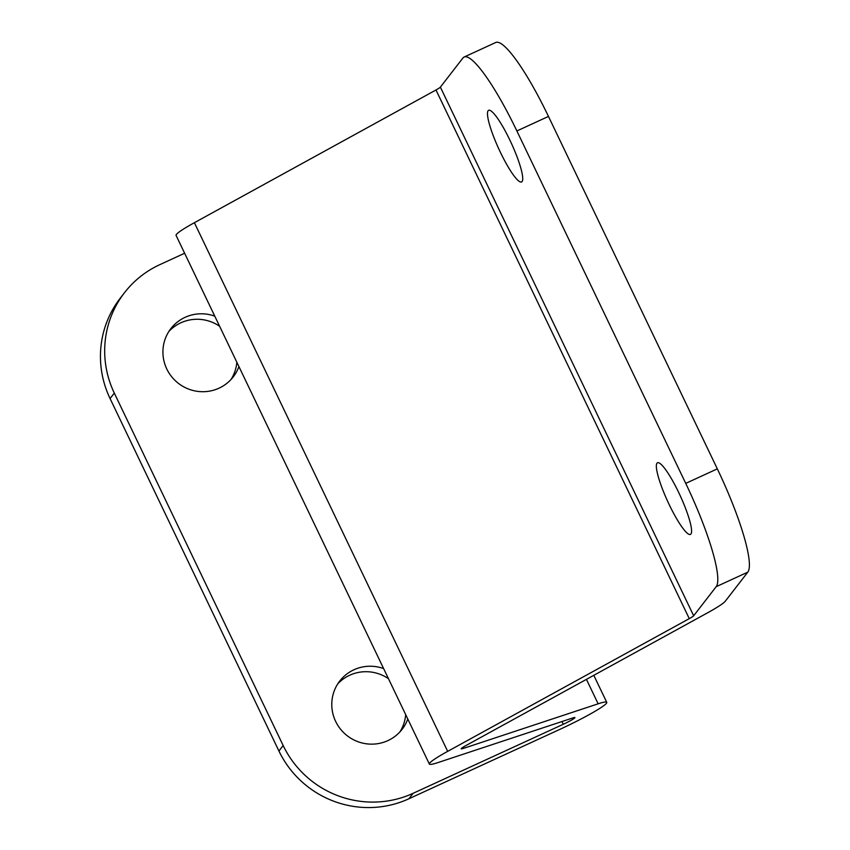 <?xml version="1.0" encoding="UTF-8"?>
<svg xmlns="http://www.w3.org/2000/svg" width="850" height="850" viewBox="0 0 850 850"><rect width="100%" height="100%" fill="white"/><g stroke="black" fill="none" stroke-linecap="round" stroke-linejoin="round"><path stroke-width="1.27" d="M236.842 362.217A39.429 38.664 -142.2 0 1 230.998 379.536M238.924 366.562A39.429 38.664 -142.2 0 1 233.24 376.89A39.429 38.664 -142.2 0 1 166.781 368.974A39.429 38.664 -142.2 0 1 170.882 328.61A39.429 38.664 -142.2 0 1 214.763 316.147M405.694 714.648A39.429 38.664 -142.2 0 1 399.861 731.967M407.788 719.004A39.429 38.664 -142.2 0 1 402.103 729.332A39.429 38.664 -142.2 0 1 335.644 721.406A39.429 38.664 -142.2 0 1 339.745 681.041A39.429 38.664 -142.2 0 1 383.626 668.589M669.237 504.698A39.429 6.874 -114.7 0 0 690.434 534.416A39.429 6.874 -114.7 0 0 678.693 492.479A39.429 6.874 -114.7 0 0 657.496 462.761A39.429 6.874 -114.7 0 0 669.237 504.698M500.374 152.256A39.429 6.874 -114.7 0 0 521.581 181.974A39.429 6.874 -114.7 0 0 509.841 140.038A39.429 6.874 -114.7 0 0 488.633 110.319A39.429 6.874 -114.7 0 0 500.374 152.256M561.967 721.544L563.274 724.274L413.142 793.294L408.903 798.766L559.045 729.746A46.697 4.165 154.4 0 0 606.751 702.334A46.697 4.165 154.4 0 0 598.145 703.811L463.314 748.436L462.804 747.384M563.274 724.274A11.379 1.02 154.4 0 0 574.908 717.591A11.379 1.02 154.4 0 0 572.804 717.952L437.973 762.577A46.697 4.165 154.4 0 1 429.367 764.054L176.077 235.397A46.697 4.165 -25.6 0 1 194.395 222.7L435.986 89.983L689.276 618.641L447.684 751.357A46.697 4.165 154.4 0 0 429.367 764.054M689.276 618.641A11.379 1.02 154.4 0 0 693.664 615.782L716.178 586.691A98.09 17.106 -114.7 0 0 685.737 483.384L717.326 468.86A98.09 17.106 65.3 0 1 747.777 572.167L725.252 601.258A46.697 4.165 154.4 0 1 707.264 612.988L465.672 745.705A11.379 1.02 154.4 0 0 461.21 748.797A11.379 1.02 154.4 0 0 463.314 748.436M717.326 468.86L548.473 116.429L516.874 130.953A98.09 17.106 -114.7 0 0 464.132 57.024A98.09 17.106 -114.7 0 0 462.889 58.044L440.374 87.125A11.379 1.02 -25.6 0 1 435.986 89.983M464.132 57.024L495.731 42.5A98.09 17.106 65.3 0 1 548.473 116.429M685.737 483.384L516.874 130.953M408.903 798.766A98.09 96.188 -142.2 0 1 278.928 751.007L110.075 398.565A98.09 96.188 -142.2 0 1 120.264 298.169L124.504 292.697A98.09 96.188 37.8 0 1 159.853 264.637L184.631 253.247M168.895 331.436A39.429 38.664 -142.2 0 1 219.619 326.272M337.748 683.878A39.429 38.664 -142.2 0 1 388.482 678.714M278.928 751.007L283.167 745.535L114.304 393.093L110.075 398.565M283.167 745.535A98.09 96.188 37.8 0 0 413.142 793.294M124.504 292.697A98.09 96.188 37.8 0 0 114.304 393.093M598.145 703.811L586.426 679.362M194.395 222.7L447.684 751.357M747.777 572.167L716.178 586.691M693.664 615.782L440.374 87.125M593.799 675.314L606.751 702.334"/></g></svg>
